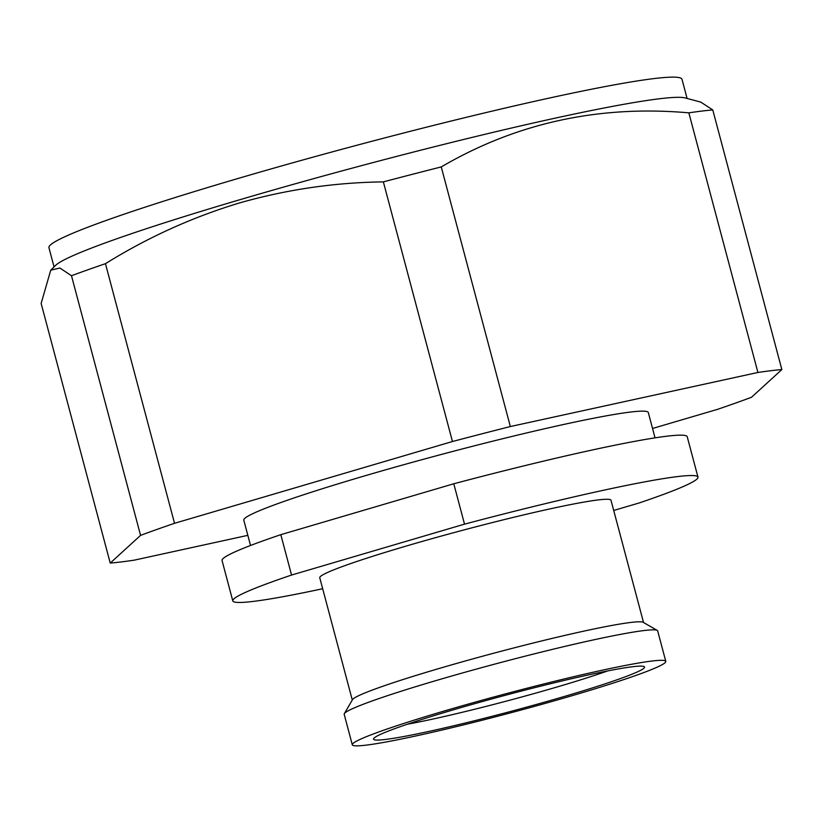 <?xml version="1.0" encoding="UTF-8"?>
<svg xmlns="http://www.w3.org/2000/svg" width="823" height="823" viewBox="0 0 823 823"><rect width="100%" height="100%" fill="white"/><g stroke="black" fill="none" stroke-linecap="round" stroke-linejoin="round"><path stroke-width="1.23" d="M564.773 696.33A140.219 8.487 -14.9 0 1 373.652 738.581A140.219 8.487 -14.9 0 1 453.308 709.848A140.219 8.487 -14.9 0 1 644.162 666.599A140.219 8.487 -14.9 0 1 564.773 696.33M407.395 724.219A129.756 7.86 165.1 0 0 557.922 686.732A129.756 7.86 165.1 0 0 607.744 670.91M344.323 713.685L352.481 699.663A150.691 9.125 -14.9 0 1 438.093 668.79A150.691 9.125 -14.9 0 1 643.195 622.311L657.238 630.418A162.203 9.825 165.1 0 0 436.468 680.446A162.203 9.825 165.1 0 0 344.323 713.685A162.203 9.825 165.1 0 0 344.189 714.333L352.295 744.794A162.203 9.825 165.1 0 0 573.508 695.27A162.203 9.825 165.1 0 0 665.786 661.383A162.203 9.825 165.1 0 0 444.574 710.907A162.203 9.825 165.1 0 0 352.295 744.794M665.786 661.383L657.68 630.922A162.203 9.825 165.1 0 0 657.238 630.418M643.535 622.507L610.995 500.25A150.691 9.125 165.1 0 0 405.492 546.266A150.691 9.125 165.1 0 0 319.756 577.746L352.285 700.003M655.036 437.857L648.298 412.508A209.289 12.674 165.1 0 0 362.861 476.414A209.289 12.674 165.1 0 0 243.793 520.136L250.531 545.484M613.711 510.455L639.204 502.956A240.686 14.577 165.1 0 0 697.966 477.114A240.686 14.577 165.1 0 0 464.522 524.148L453.782 483.77L280.818 534.672L291.558 575.051A240.686 14.577 165.1 0 0 232.786 600.883A240.686 14.577 165.1 0 0 322.678 588.733M697.966 477.114L687.226 436.735A240.686 14.577 165.1 0 0 453.782 483.77M280.818 534.672A240.686 14.577 165.1 0 0 222.045 560.514L232.786 600.883M464.522 524.148L291.558 575.051M239.205 203.034C286.414 189.557 334.467 182.511 383.364 181.883A368.838 22.334 -14.9 0 1 441.251 166.925C516.463 122.946 598.99 104.922 688.841 112.844A368.838 22.334 -14.9 0 1 712.769 109.932L700.785 102.103L685.075 97.916A327.533 19.834 -14.9 0 0 240.666 199.485A327.533 19.834 -14.9 0 0 55.532 265.428L50.738 270.181L59.884 268.02L71.488 275.736A368.838 22.334 -14.9 0 1 105.447 263.679C147.574 237.497 192.16 217.282 239.205 203.034M105.447 263.679L174.527 523.305A368.838 22.334 165.1 0 0 140.568 535.372L110.231 563.076L41.15 303.45L50.738 270.181M441.251 166.925L510.342 426.551A368.838 22.334 165.1 0 0 452.455 441.519L174.527 523.305M712.769 109.932L781.85 369.568A368.838 22.334 165.1 0 0 757.921 372.469L510.342 426.551M757.921 372.469L688.841 112.844M652.536 428.474L717.553 409.34A368.838 22.334 165.1 0 0 751.512 397.272L781.85 369.568M110.231 563.076A368.838 22.334 165.1 0 0 134.159 560.175L247.836 535.341M140.568 535.372L71.488 275.736M452.455 441.519L383.364 181.883M54.051 266.899L48.948 247.723A327.533 19.834 -14.9 0 1 235.296 179.291A327.533 19.834 -14.9 0 1 681.989 79.286L687.092 98.462"/></g></svg>
